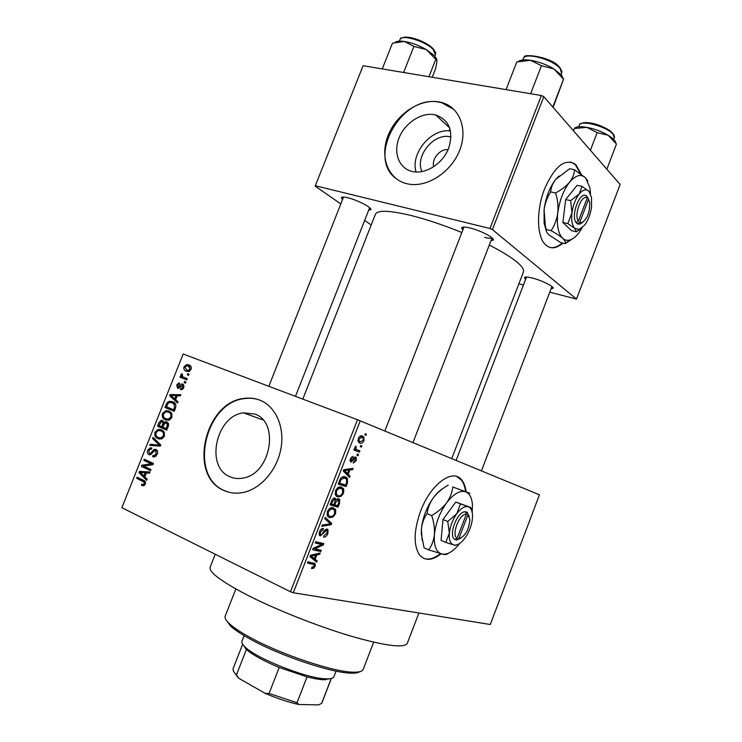 <?xml version="1.0" encoding="UTF-8"?>
<svg xmlns="http://www.w3.org/2000/svg" width="742" height="742" viewBox="0 0 742 742"><rect width="100%" height="100%" fill="white"/><g stroke="black" fill="none" stroke-linecap="round" stroke-linejoin="round"><path stroke-width="1.11" d="M466.152 491.807C465.531 486.928 464.13 483.079 461.941 480.269C453.306 467.71 430.74 483.701 420.575 511.219C413.786 530.511 413.368 544.98 419.332 554.654C424.739 561.138 431.983 560.869 441.082 553.838M465.559 491.566C464.937 486.696 463.537 482.857 461.348 480.037L456.924 476.577M421.957 171.597C414.657 156.386 433.736 132.707 450.171 136.816L451.034 137.01M448.094 149.689C440.154 148.539 431.38 158.992 433.727 166.746M434.608 114.713C421.289 112.135 404.789 123.079 399.01 138.04C393.047 152.954 399.103 168.629 412.357 171.504L413.507 171.727C426.548 174.036 442.937 163.231 448.687 148.242C453.696 131.158 449.374 120.065 435.73 114.964L434.608 114.713M450.533 130.944C431.343 128.041 410.205 153.418 416.058 172.005M439.143 101.923C419.907 98.361 396.367 114.157 388.075 135.563C379.524 156.905 388.029 179.462 407.08 183.775L409.473 184.229C428.125 187.225 451.451 171.717 459.678 150.255C468.137 128.848 459.456 106.941 441.49 102.442L439.143 101.923M454.021 109.501L441.833 102.767L439.487 102.248C402.016 93.594 366.066 157.221 396.135 178.646M230.001 476.763C204.792 467.117 216.024 415.576 243.552 412.849L254.766 414.045C279.753 421.938 270.978 473.507 243.478 477.987C238.701 479.007 234.212 478.609 230.001 476.763M259.728 400.096C254.821 398.213 249.664 397.656 244.276 398.398C204.579 401.802 187.652 476.03 224.028 490.499C230.298 493.309 237.013 493.894 244.183 492.252C261.694 488.19 277.656 469.018 281.107 447.602C284.64 426.186 275.263 406.013 259.728 400.096M259.96 400.179C255.118 398.38 250.054 397.851 244.758 398.584C205.07 401.978 188.162 476.169 224.529 490.638L228.907 492.224M462.869 229.909L461.617 228.026C461.876 226.737 464.668 226.718 470.001 227.98C480.723 230.493 495.313 238.182 493.189 240.13L490.963 240.733M342.554 199.515L341.366 197.789C341.533 196.788 343.676 196.778 347.775 197.752C357.579 200.034 372.762 208.001 370.731 209.726L368.681 210.171M525.624 279.335L524.446 277.749C524.705 276.664 527.479 276.794 532.747 278.139C542.356 280.597 554.701 286.839 553.04 288.36L551.065 288.814M407.349 643.175L407.247 643.444C403.861 648.378 384.773 645.846 349.992 635.857C316.509 625.84 274.503 609.089 246.196 594.509C220.476 580.967 208.483 571.804 210.209 567.018L215.236 554.246M523.398 272.064L523.49 271.813C524.52 266.397 513.121 257.465 489.303 245.027M461.849 232.524C443.614 225.095 426.631 219.409 410.91 215.449C389.198 210.301 377.344 209.94 375.369 214.364L302.81 399.122M573.807 163.388L574.289 163.425M581.181 174.101L575.931 164.724C565.385 157.647 554.942 165.679 544.6 188.82C536.16 210.134 536.735 236.577 545.296 244.582C550.351 249.312 556.231 248.82 562.937 243.107M580.429 173.563L575.3 164.594L570.57 161.96M360.779 445.45L361.864 445.868L361.382 447.111L360.287 446.703L360.779 445.45M357.041 449.782L359.926 450.858L359.434 452.101L353.851 450.042L354.333 448.78L355.233 449.114L354.824 447.24L355.585 446.165L356.243 446.823L355.882 448.993L357.041 449.782L355.195 449.058M357.44 454.021L358.534 454.419L358.052 455.671L356.958 455.273L357.44 454.021M355.585 457.016L356.262 457.517L356.216 460.689L353.229 463.101L353.619 461.812L355.446 460.318L355.242 458.315L350.883 462.071L350.298 461.645L350.372 458.667L353.118 456.33L351.198 458.908L351.254 460.773L355.585 457.016M348.193 474.286L350.085 476.141L349.575 477.449L343.258 471.022L343.769 469.695L353.118 468.341L352.617 469.649L349.881 469.946L348.193 474.286L345.29 473.09M343.555 493.226L340.93 496.454L337.749 496.88L335.644 495.489L335.467 490.74C337.341 487.438 339.326 486.242 341.431 487.142L343.759 489.266L343.555 493.226L342.683 492.855M335.542 513.835L332.898 517.1L329.68 517.61L327.51 516.209L327.352 511.563C329.244 508.251 331.247 507.009 333.371 507.843L335.736 509.893L335.542 513.835L334.67 513.445M315.137 566.322L313.792 568.187L311.529 568.548L311.909 567.259L314.209 566.072L314.228 564.708L307.429 563.039L307.93 561.759L315.202 563.799L315.137 566.322L314.265 565.905M290.484 591.764L357.496 419.74L539.443 494.803L490.276 624.495L293.294 592.756L290.484 591.764L121.864 507.686L183.172 354.036L121.864 507.686M360.25 420.825L293.294 592.756M315.146 559.255L317.149 560.85L316.63 562.176L309.933 556.611L310.462 555.266L320.21 552.985L319.691 554.311L316.843 554.877L315.146 559.255L310.471 557.047M314.747 548.839L321.258 550.286L320.767 551.547L312.605 549.748L313.133 548.384L321.759 544.517L315.229 543.014L315.721 541.743L323.846 543.626L323.317 544.98L314.747 548.839L313.467 548.236M327.083 529.046L328.001 529.686L327.881 533.544C326.647 536.225 325.209 537.394 323.549 537.06L323.929 535.77L326.99 533.201L327.139 530.678L326.61 530.307L320.331 535.891L319.412 535.279L319.505 531.736C320.609 529.306 321.917 528.23 323.419 528.517L323.03 529.807L320.47 531.931L320.331 534.277L320.85 534.63L321.833 534.435L324.421 530.484L327.083 529.046M325.219 517.35L331.702 523.435L331.22 524.659L321.722 526.347L322.232 525.03L330.496 523.88L324.699 518.677L325.219 517.35M338.714 498.772L339.715 499.477L339.539 503.28L338.027 507.166L330.069 504.903L331.6 500.961C332.518 498.772 333.64 497.808 334.967 498.067L336.098 499.923L338.714 498.772M345.364 476.874L347.404 478.275L347.46 482.903L346.032 486.576L338.167 484.09L340.476 478.59C342.22 476.67 343.852 476.095 345.364 476.874M362.439 436.027L363.849 437.029L364.007 440.646C362.671 443.03 361.271 443.818 359.787 443.02L358.414 442.056L358.256 438.42C359.582 436.046 360.974 435.248 362.439 436.027M365.352 433.68L366.437 434.107L365.945 435.359L364.869 434.933L365.352 433.68L366.437 434.107M189.052 374.172L188.598 375.313L187.253 374.793L187.707 373.653L189.052 374.172M185.936 381.991L185.472 383.132L184.137 382.603L184.591 381.462L185.936 381.991M178.015 401.83L177.542 403.027L169.649 395.764L170.122 394.568L180.863 394.707L180.38 395.894L177.208 395.755L175.631 399.697L178.015 401.83M169.157 420.12L165.54 419.898C162.832 419.017 161.802 416.865 162.452 413.442L165.958 410.586L168.935 411.049L171.81 413.572L171.931 417.449L169.157 420.12M161.663 438.921L158.046 438.661C155.347 437.752 154.327 435.582 154.976 432.132L158.361 429.321L161.45 429.794L164.316 432.373L164.427 436.268L161.663 438.921M157.239 454.271L154.512 456.914L152.62 456.664L152.954 455.458L154.234 455.597L156.21 453.677L155.56 450.644L154.8 450.533L150.283 454.79L148.957 454.614C147.454 453.826 147.046 452.37 147.751 450.227L150.246 447.816L151.85 448.02L151.516 449.216L150.394 449.095L148.827 450.672L149.439 453.483L150.255 453.622L153.112 450.246L154.651 449.3L155.996 449.494C157.61 450.366 158.027 451.961 157.239 454.271M147.176 479.156L146.693 480.362L138.967 472.58L139.44 471.383L150.032 471.977L149.559 473.183L146.415 472.904L144.829 476.874L147.176 479.156M357.496 419.74L183.265 354.036M143.939 485.676L141.462 485.314L141.805 484.109L143.382 484.433L144.263 483.617L144.069 482.05L136.658 478.349L137.112 477.208L143.289 480.12C145.07 480.631 145.738 481.985 145.311 484.183L143.939 485.676M151.016 469.51L150.561 470.66L141.425 466.421L141.907 465.206L151.164 463.75L143.837 460.383L144.291 459.242L153.446 463.435L152.954 464.668L143.698 466.124L151.016 469.51M160.791 445.005L160.346 446.127L149.81 445.423L150.283 444.245L159.465 445.154L152.564 438.541L153.037 437.344L160.791 445.005M168.137 426.604L166.718 430.156L157.499 426.177L158.909 422.634L161.264 420.334L162.47 420.491L163.917 422.55L165.345 421.734L166.802 421.957C168.527 422.727 168.972 424.276 168.137 426.604M175.557 407.998L174.222 411.356L164.965 407.488L167.126 402.581L169.528 401.237L172.58 401.747C175.335 402.535 176.327 404.622 175.557 407.998M183.784 387.732L181.614 389.698L180.492 389.633L180.825 388.446L182.847 387.259L182.402 385.302L178.479 388.428L177.644 388.307L176.744 384.977L178.739 383.039L179.731 383.113L179.397 384.3L177.728 385.321L178.265 387.157L181.669 383.939L182.69 384.096L183.784 387.732M187.234 378.735L186.78 379.876L179.991 377.205L180.445 376.073L181.521 376.491L180.863 374.673L181.651 373.736L182.495 374.432L182.402 376.593L187.234 378.735M191.084 369.423L188.385 371.575L186.288 371.223C184.304 370.675 183.552 369.164 184.044 366.706L186.743 364.545L188.746 364.869C190.787 365.398 191.566 366.919 191.084 369.423M541.372 95.523L543.803 96.664L492.428 229.575L489.961 228.49L541.372 95.523L363.098 65.713L315.155 186.121L340.819 203.911M364.647 220.43L371.204 224.974M315.155 186.121L363.098 65.713M492.428 229.575L576.478 299.082L549.776 292.181M523.425 285.049L518.881 283.815M576.478 299.082L620.136 184.48L543.803 96.664M489.961 228.49L315.517 185.778M549.98 247.476C553.903 248.218 558.021 246.715 562.325 242.959M484.582 237.384C488.616 238.368 491.093 238.507 492.011 237.82M423.636 558.336C428.57 560.145 434.163 558.587 440.414 553.653M143.354 485.787L141.462 485.314M145.404 483.905L144.263 483.617M145.534 482.421L144.069 482.05M144.727 481.039L136.658 478.349M141.165 473.155L138.967 472.58M149.615 473.025L144.616 472.737L139.44 471.383M141.694 473.674L143.92 475.984L145.191 472.793L140.182 472.339L141.694 473.674M145.07 476.281L143.92 475.984M146.341 473.09L145.191 472.793M150.904 469.816L141.425 466.421M144.718 465.957L141.907 465.206M153.102 464.279L151.164 463.75M153.306 463.787L143.837 460.383M153.575 456.933L152.62 456.664M155.848 456.284L152.954 455.458M157.341 454.002L156.21 453.677M157.499 451.21L155.56 450.644M149.661 454.809L148.957 454.614M148.882 450.552L147.751 450.227M151.767 453.9L150.515 453.548M154.475 450.644L153.112 450.246M155.366 445.794L150.283 444.245M155.384 445.747L157.007 445.905M160.597 445.497L159.465 445.154M154.985 439.273L152.564 438.541M159.437 439.078L158.046 438.661M161.246 439.032L160.337 437.947M156.098 432.484L154.976 432.132M162.173 431.306L163.249 430.935M156.052 432.595C155.579 435.248 156.395 436.89 158.519 437.52L160.828 437.901L163.342 435.804C163.806 433.198 163.017 431.575 160.968 430.926L158.436 430.536L156.052 432.595M164.047 431.89L160.968 430.926M164.464 436.148L163.342 435.804M166.913 429.655L157.499 426.177M162.554 427.772L162.86 427.03M160.031 422.996L158.909 422.634M165.308 423.005L163.917 422.55M159.029 425.5L161.775 426.678L163.017 423.302L162.173 421.697L161.376 421.577L159.029 425.5M162.897 427.04L161.775 426.678M163.871 422.244L162.173 421.697M164.334 423.728L163.017 423.302M162.85 427.142L166.087 428.542L167.414 424.878L166.356 423.107L165.457 422.968L163.75 424.897L162.85 427.142M167.219 428.904L166.087 428.542M168.499 423.803L166.356 423.107M168.545 425.249L167.414 424.878M168.184 426.474L167.061 426.112M166.551 420.222L165.54 419.898M168.545 420.269L167.673 419.156M163.555 413.804L162.452 413.442M169.77 412.617L170.873 412.292M163.528 413.888C163.055 416.522 163.88 418.154 166.004 418.757L168.258 419.128L170.836 416.995C171.3 414.407 170.512 412.802 168.453 412.172L166.004 411.801L163.528 413.888M171.625 413.238L168.453 412.172M171.959 417.366L170.836 416.995M174.351 411.022L164.965 407.488M169.974 409.194L170.298 408.388M168.369 403.008L167.126 402.581M173.35 403.305L174.602 402.962M166.496 406.802L173.591 409.76L174.407 407.701L174.194 404.269L172.116 402.878L169.742 402.442L168.128 403.24L166.496 406.802M174.704 410.14L173.591 409.76M175.511 404.056L172.116 402.878M175.882 404.854L174.194 404.269M175.52 408.081L174.407 407.701M172.487 396.766L169.649 395.764M177.069 396.098L170.122 394.568M173.034 395.607L170.883 395.467L174.695 398.871L175.965 395.699M175.808 399.261L174.695 398.871M182.81 389.179L180.825 388.446M183.821 387.621L182.847 387.259M184.081 385.923L182.402 385.302M177.718 385.33L176.744 384.977M179.712 387.76L177.969 387.111M179.981 387.454L178.674 386.972M185.491 383.104L184.137 382.603M186.798 379.811L179.991 377.205M184.916 379.069L185.352 377.993M183.274 377.159L181.521 376.491M182.078 375.137L180.863 374.673M188.598 375.313L187.253 374.793M189.034 371.436L188.691 370.314M191.232 367.169L186.752 365.75L184.999 367.114L184.044 366.706M190.462 366.863L191.009 366.622M184.999 367.114L186.743 370.091L188.347 370.369L190.119 369.015L188.357 366.029M189.581 371.195L186.743 370.091M191.093 369.395L190.119 369.015M311.909 567.287L313.792 568.187M312.28 558.55L317.149 560.85M317.984 553.504L319.691 554.311M315.276 554.144L316.843 554.877M312.428 556.945L314.348 558.624L315.721 555.099L311.093 556.027L312.428 556.945L310.212 555.897M309.961 556.556L314.348 558.624M310.304 555.656L311.093 556.027M314.209 554.395L315.721 555.099M315.118 548.922L320.767 551.547M314.024 548.505L313.263 548.329M315.74 541.743L321.759 544.517M316.955 542.031L323.317 544.98M327.009 533.155L327.881 533.544M325.154 529.649L326.61 530.307M319.746 535.631L320.331 535.891M321.351 529.046L323.03 529.807M319.589 531.532L320.47 531.931M319.032 533.804L320.525 534.481M328.233 521.886L331.702 523.435M329.671 523.973L331.22 524.659M331.433 516.451L332.898 517.1M328.316 517.007L329.68 517.61M331.015 507.834L335.736 509.893M328.298 511.822L328.372 515.226L330.19 516.349C331.757 516.951 333.241 516.033 334.614 513.585L334.494 510.144L332.861 509.095L330.839 509.133L328.298 511.822L327.417 511.423M329.559 508.567L330.839 509.133M330.45 508.047L332.861 509.095M331.767 503.976L338.027 507.166M331.6 504.384L330.403 504.041M333.065 498.615L336.098 499.923M331.498 503.901L333.881 504.588L335.245 500.869L334.605 499.375L332.36 501.694L331.498 503.901L330.607 503.512M332.991 498.68L334.605 499.375M334.818 504.848L337.591 505.645L339.029 501.657L338.231 500.034L335.783 502.362L334.818 504.848L333.928 504.467M334.892 501.982L335.783 502.362M336.608 499.338L338.231 500.034M339.344 495.777L340.93 496.454M336.683 496.435L337.749 496.88M338.788 487.169L343.759 489.266M336.395 491.018L336.497 494.497L338.25 495.628C339.808 496.277 341.264 495.387 342.637 492.957L342.498 489.432L340.912 488.384L338.927 488.366L336.395 491.018L335.505 490.638M337.601 487.809L338.927 488.366M338.408 487.327L340.912 488.384M346.579 482.532L347.46 482.903M339.845 483.2L339.586 483.867L346.032 486.576M339.586 483.867L338.398 483.496M339.586 483.116L345.605 485.027L346.486 482.773L346.616 479.304L344.863 478.126L341.32 479.128L339.586 483.116L338.695 482.745M339.567 480.51L340.457 480.881M340.383 478.738L341.32 479.128M342.192 477.023L344.863 478.126M347.061 474.889L350.085 476.141M350.382 468.74L352.617 469.649M347.831 469.111L349.881 469.946M345.633 471.624L347.451 473.563L348.805 470.066L344.371 470.539L345.633 471.624L343.379 470.697M344.594 472.385L347.451 473.563M343.574 470.215L344.371 470.539M346.829 469.25L348.805 470.066M355.427 460.374L356.216 460.689M353.748 457.721L355.242 458.315M353.526 458.027L354.602 458.454M351.309 457.053L352.728 457.628M350.409 458.593L351.198 458.908M349.983 460.263L351.254 460.773M356.967 455.236L358.052 455.671M353.897 449.912L359.434 452.101M355.307 446.452L356.243 446.823M354.806 447.296L355.798 447.686M354.982 448.725L355.984 449.123M360.297 446.684L361.382 447.111M358.247 438.448L359.045 438.763L359.211 441.036L360.269 441.768L363.228 440.312L364.007 440.646M357.932 440.859L360.269 441.768M359.675 436.398L362.003 437.298L359.045 438.763M363.228 440.312L363.042 438.03L362.003 437.298M359.898 671.658C358.479 672.697 355.817 673.198 351.931 673.161C333.51 673.532 281.348 656.308 250.917 639.502C241.614 634.438 234.834 629.967 230.549 626.081L226.106 620.006M235.854 588.962L225.234 616.027C224.427 617.854 225.893 620.488 229.63 623.929C234.008 627.899 240.955 632.462 250.49 637.647C281.7 654.852 335.245 672.549 354.045 672.187C359.295 672.233 362.328 671.343 363.144 669.516L363.228 669.293M563.447 79.069L561.555 75.192L553.94 68.96L563.54 79.246L553.124 107.386M552.873 106.876L563.54 79.246M541.465 65.713L553.94 68.96C546.502 64.545 538.664 61.651 530.419 60.278L541.465 65.713L530.651 93.631M506.081 89.522L516.784 61.976L530.419 60.278C524.548 59.462 520.522 59.87 518.324 61.503M517.267 61.827L516.784 61.976M244.118 635.644L241.966 641.134C241.382 642.498 242.384 644.418 244.981 646.885C256.064 658.386 306.567 678.438 325.488 678.809L327.426 678.865C331.118 678.837 333.269 678.142 333.881 676.787L333.946 676.63M331.043 678.531L323.466 679.774C319.171 679.533 313.69 678.568 307.04 676.871L279.187 667.475C263.781 661.029 252.855 655.028 246.4 649.473L242.829 644.492M307.04 676.871L297.032 702.72L298.794 704.492C288.239 702.173 277.044 698.463 265.228 693.371L238.868 678.346L234.092 672.159M331.238 678.485L321.676 703.277L318.735 704.9L298.794 704.492M246.4 649.473L236.466 674.905L238.868 678.346M265.228 693.371L269.086 693.455L297.032 702.72M279.187 667.475L269.086 693.455M321.676 703.277L322.028 702.6M242.653 644.232L233.22 668.356C232.552 669.933 233.609 672.094 236.392 674.83L236.466 674.905M573.316 130.611L574.299 128.496L586.876 127.355L597.143 132.651L608.06 135.22L616.138 143.698M573.427 130.75L574.299 128.496M606.91 169.046L616.417 144.143M590.391 150.264L597.143 132.651M615.906 143.345C615.739 141.026 613.115 138.318 608.06 135.22C601.549 131.455 594.49 128.839 586.876 127.355C580.244 126.251 576.052 126.613 574.308 128.459M436.797 59.184L434.2 55.492L426.223 49.547L437.057 60.566L435.74 68.31L432.224 77.27M428.95 76.723L435.814 59.239M413.897 46.412L426.223 49.547C418.887 45.364 411.615 42.674 404.409 41.469L413.897 46.412L403.657 72.401M382.297 68.83L392.444 43.166L404.409 41.469C400.021 40.838 396.979 41.107 395.282 42.275M449.142 130.731L449.865 128.904M469.25 516.497L467.145 512.295L465.503 511.739L466.319 514.225L457.1 538.321L454.865 539.545L456.534 540.028L460.365 538.451M466.319 514.225C459.428 513.362 451.08 535.149 457.1 538.321M465.466 511.85C457.526 510.533 447.76 536.03 454.911 539.434M471.699 510.617L470.873 507.556L460.476 503.957L456.747 513.752L447.732 521.487L449.346 533.081L445.757 542.411L455.059 545.342L457.74 544.535M470.873 507.556L455.755 502.056L442.993 519.521L441.063 540.399L445.757 542.411M460.476 503.957L455.755 502.056M447.732 521.487L442.993 519.521M472.2 512.407L472.45 504.866C471.94 497.845 469.667 493.495 465.642 491.816C459.929 490.128 453.575 493.82 446.582 502.872C439.756 512.574 435.693 523.156 434.404 534.63C433.69 545.695 436.157 552.159 441.815 554.033L444.541 554.255C449.457 553.69 454.484 550.1 459.623 543.478M452.796 486.975L469.825 493.254L452.796 486.975C452.212 492.4 450.144 497.706 446.582 502.872C442.705 507.843 437.743 512.073 431.696 515.542C433.866 522.071 434.775 528.434 434.404 534.63C433.69 540.593 431.77 545.685 428.663 549.887L444.022 554.534L446.396 554.487L448.391 553.235M431.696 515.542L427.077 513.622C427.782 508.029 429.924 502.677 433.495 497.576C437.372 492.669 442.269 488.524 448.196 485.157M428.663 549.887L424.109 547.902L421.335 534.064L421.391 529.083C422.059 523.147 423.951 517.999 427.077 513.622M443.809 487.967C440.294 489.896 436.862 493.105 433.495 497.576C426.659 507.176 422.615 517.684 421.391 529.083L422.152 540.334M449.346 533.081C448.864 539.824 450.32 543.793 453.705 544.999L455.393 545.157C458.593 544.786 461.858 542.309 465.188 537.746C469.157 531.94 471.56 525.651 472.394 518.89L472.496 514.79C472.19 510.45 470.79 507.788 468.313 506.814C464.826 505.877 460.967 508.187 456.747 513.752C452.62 519.669 450.153 526.115 449.346 533.081M456.58 539.916L458.769 538.803L467.952 514.763L467.098 512.397M458.769 538.803L458.992 538.794C465.392 536.049 469.018 529.612 469.872 519.474L467.952 514.763M455.022 539.378L456.534 540.028M588.415 198.865L586.365 195.712L587.284 197.854L578.352 221.209L576.07 222.646L577.397 223.945L580.04 224.084L582.795 222.248M587.284 197.854C581.737 193.773 573.659 214.874 578.352 221.209M586.328 195.814C579.956 190.75 570.496 215.449 576.107 222.544M590.224 193.235L588.944 191.353L582.071 186.372L579.131 194.07L570.654 200.646L571.961 212.796L567.806 223.611L574.8 228.35L576.302 231.754L581.719 228.119M576.302 231.754L571.423 230.604L562.872 222.47L565.673 199.552L577.1 185.324L582.071 186.372M570.654 200.646L565.673 199.552M567.806 223.611L562.872 222.47M590.53 193.912L589.946 187.939L585.763 178.024C581.209 173.591 575.811 174.982 569.578 182.198C563.438 190.221 559.514 200.47 557.78 212.954C556.546 225.225 558.179 233.684 562.677 238.321C564.82 240.241 567.278 240.788 570.051 239.944C572.982 239.007 575.866 236.717 578.723 233.071L582.257 227.683M587.831 181.104L585.763 178.024L574.475 169.723C574.364 173.86 572.731 178.015 569.578 182.198C566.081 186.261 561.416 189.85 555.582 192.966C557.669 199.524 558.401 206.193 557.78 212.954C556.806 219.549 554.571 225.457 551.102 230.679C556.148 233.433 560.015 235.984 562.677 238.321C564.922 240.501 565.812 242.254 565.339 243.552L574.011 237.839M565.302 243.682L560.6 242.541L549.21 235.075C546.835 232.821 545.871 230.975 546.307 229.528L545.333 225.902L544.081 209.828C545.008 203.28 547.225 197.307 550.712 191.909C550.935 187.643 552.632 183.441 555.814 179.304L569.633 168.74L574.475 169.723M555.582 192.966L550.712 191.909M551.102 230.679L546.307 229.528M559.014 175.984L555.814 179.304C549.655 187.253 545.741 197.428 544.081 209.828L544.109 223.221L546.381 231.161M571.961 212.796C571.164 220.263 572.11 225.447 574.8 228.35L579.298 229.408L584.557 225.234C588.137 220.393 590.465 214.299 591.541 206.953L591.513 197.446L588.944 191.353C586.171 188.718 582.897 189.627 579.131 194.07C575.43 198.977 573.037 205.219 571.961 212.796M577.434 223.834L579.678 222.507L588.582 199.218L587.627 197.177M579.678 222.507L581.858 222.674C587.423 218.909 590.02 212.129 589.63 202.334L588.582 199.218M586.829 196.89L587.664 197.075M145.395 481.938L142.909 481.308M152.945 452.332L151.85 452.017M160.495 445.757L157.833 444.959M160.476 444.681L158.213 444.013M163.75 424.897L162.628 424.535M167.34 404.687L166.236 404.307M180.863 386.304L179.573 385.831M308.051 561.787L313.096 564.18M311.631 554.997L313.068 555.675M323.067 532.719L323.864 533.081M338.658 502.9L339.539 503.28M331.461 501.314L332.36 501.694M344.381 469.612L346.264 470.382M352.793 459.168L353.813 459.576M561.629 73.375L560.229 68.765C553.551 59.536 524.594 51.708 523.305 58.674L522.795 59.981M614.246 137.762L613.244 134.478C607.763 126.799 580.346 119.332 579.4 125.175L578.779 126.789M581.682 123.487C586.143 120.046 608.162 127.04 612.697 133.384M435.452 54.648L433.226 49.538C425.685 41.162 401.079 33.863 400.003 39.614L399.391 41.153M402.489 37.861C406.987 34.772 426.548 41.598 432.753 48.443M461.348 480.037L461.941 480.269M243.552 412.849L263.03 419.963M244.758 398.584L244.276 398.398M463.843 227.043L461.617 228.026M343.166 197.029L341.366 197.789M526.069 277.016L524.446 277.749M407.247 643.444L418.905 612.994M451.739 458.593L523.49 271.813M575.3 164.594L575.931 164.724M407.701 110.91L408.017 110.113L407.701 110.91M552.354 286.857L553.04 288.36M369.998 208.02L370.731 209.726M492.271 238.052L493.189 240.13M449.745 128.004L435.73 114.964M143.382 484.433L144.978 484.832M154.234 455.597L156.043 456.117M150.246 447.816L151.785 448.27M150.255 453.622L151.646 454.021M154.651 449.3L156.608 449.865M158.361 429.321L163.101 430.805M160.828 437.901L162.665 438.466M161.264 420.334L163.184 420.955M165.345 421.734L167.655 422.486M165.958 410.586L170.799 412.218M168.258 419.128L170.057 419.722M169.528 401.237L174.518 402.971M181.493 388.502L182.968 389.04M178.739 383.039L179.647 383.382M178.265 387.157L179.759 387.704M181.669 383.939L183.478 384.616M186.743 364.545L190.648 366.094M188.347 370.369L189.915 370.981M315.202 563.799L313.143 562.826M320.331 534.277L319.041 533.693M328.001 529.686L326.471 529M335.356 509.179L331.915 507.676M328.372 515.226L326.916 514.577M335.727 498.605L334.354 498.012M339.715 499.477L337.907 498.698M343.333 488.459L339.762 486.947M336.497 494.497L335.032 493.875M347.404 478.275L343.463 476.642M351.049 460.624L349.983 460.198M356.262 457.517L354.834 456.951M355.882 448.993L354.926 448.622M363.849 437.029L360.798 435.851M359.211 441.036L357.894 440.516M230.549 626.081L229.63 623.929M363.144 669.516L373.653 642.201M351.931 673.161L354.045 672.187M561.119 74.682L561.675 73.245C561.555 71.121 562.816 73.096 560.293 68.236M524.427 57.273C521.311 53.294 552.261 56.448 559.83 67.633M412.969 442.584L492.067 237.867M384.848 430.981L463.982 227.043M551.946 286.495L481.447 470.855M526.514 277.016L456.117 460.402M343.527 197.038L268.836 386.304M369.655 207.704L295.483 396.358M325.339 679.82L327.426 678.865M333.881 676.787L336.061 671.139M245.89 649L244.981 646.885M331.349 678.457L321.963 702.776M237.292 676.917L236.392 674.83M579.901 124.415C578.779 123.701 581.589 123.135 588.341 122.718C597.143 123.599 605.324 127.16 612.864 133.43M613.309 134.005C614.413 135.86 614.738 137.085 614.283 137.66L613.634 139.375M434.849 56.179L435.489 54.546C435.016 52.246 437.363 55.233 433.272 48.889M400.671 38.695C399.53 37.861 402.591 37.443 409.853 37.434C419.221 39.456 426.9 43.129 432.874 48.471M444.541 554.255L444.022 554.534M458.992 538.794L456.97 539.907M570.051 239.944L565.339 243.552M544.109 223.221L545.333 225.902M579.298 229.408L576.311 231.699M581.858 222.674L580.04 224.084"/></g></svg>
